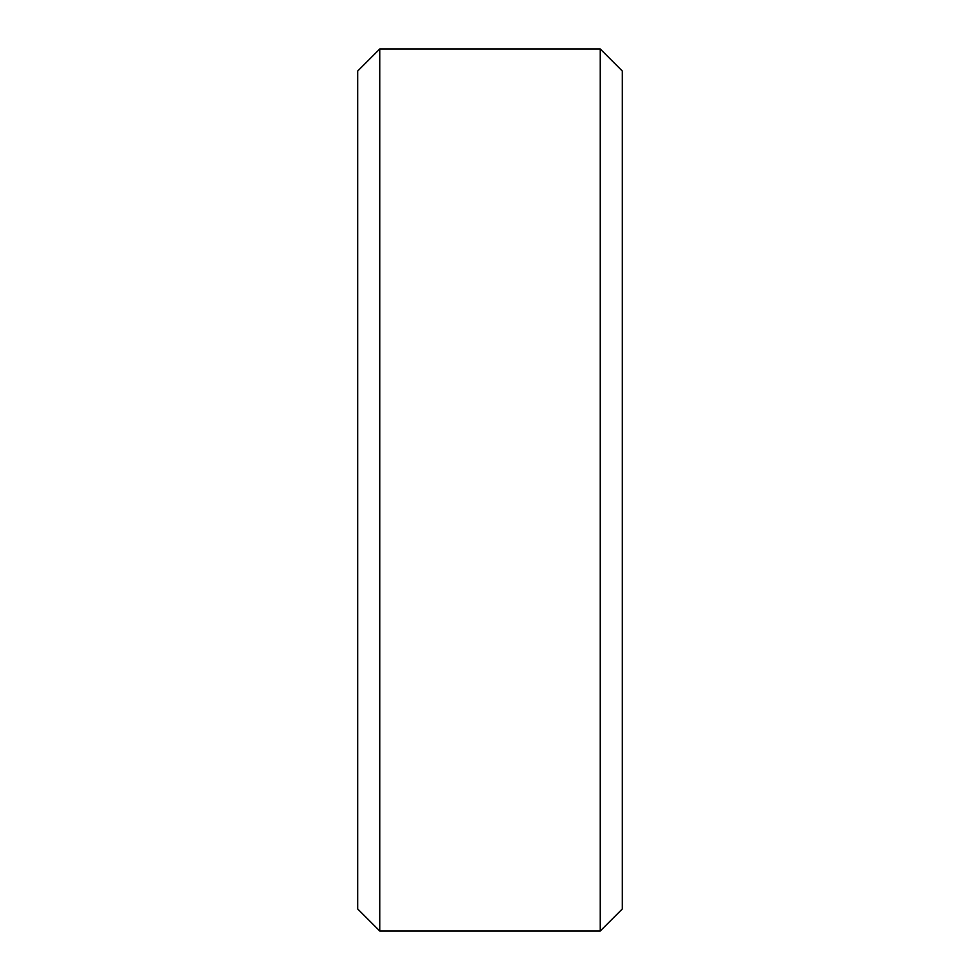 <?xml version="1.0" encoding="UTF-8"?>
<svg xmlns="http://www.w3.org/2000/svg" width="980" height="980" viewBox="0 0 980 980"><rect width="100%" height="100%" fill="white"/><g stroke="black" fill="none" stroke-linecap="round" stroke-linejoin="round"><path stroke-width="1.47" d="M379.75 49L357.7 71.05L357.7 908.95L379.75 931L379.75 49L600.25 49L600.25 931L379.75 931M600.25 931L622.3 908.95L622.3 71.05L600.25 49"/></g></svg>
